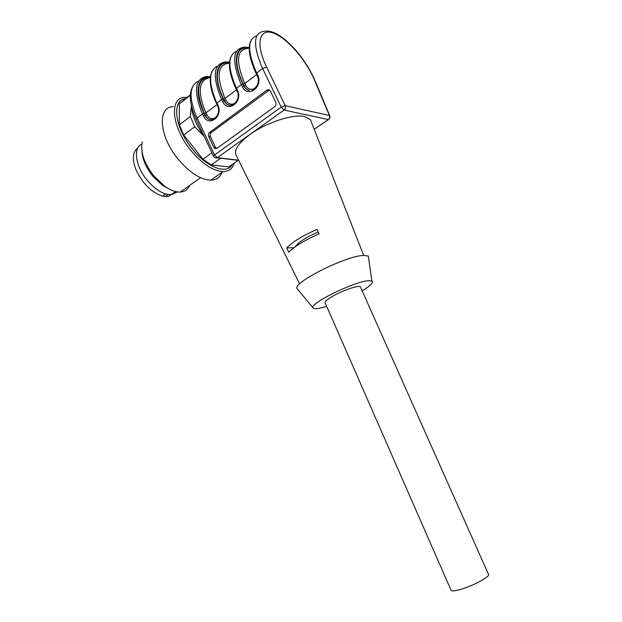<?xml version="1.0" encoding="UTF-8"?>
<svg xmlns="http://www.w3.org/2000/svg" width="622" height="622" viewBox="0 0 622 622"><rect width="100%" height="100%" fill="white"/><g stroke="black" fill="none" stroke-linecap="round" stroke-linejoin="round"><path stroke-width="0.93" d="M204.133 136.28C196.319 125.395 192.066 115.249 191.382 105.833M190.285 96.356L190.34 95.057M204.257 136.537L194.717 126.764L190.316 116.485L191.358 105.74M190.06 95.493L179.307 103.866L190.355 94.777M179.307 103.866L179.369 124.835L190.316 116.485M194.717 126.764L183.708 135.036L202.943 159.224L211.9 152.763M183.708 135.036L179.369 124.835M220.686 158.237L211.223 164.97L228.904 166.875L238.242 160.336M211.223 164.97L202.943 159.224M229.401 166.533L228.904 166.875M232.434 164.41C226.913 174.852 206.978 167.761 192.019 148.588C174.634 127.44 171.548 100.181 185.403 98.634M234.3 163.096C232.628 168.648 228.888 171.478 223.073 171.571C212.918 170.949 202.057 163.734 190.487 149.925C171.338 126.701 169.083 97.063 185.286 97.335L187.066 97.343M221.937 172.364C220.056 177.433 216.324 180.038 210.749 180.193C200.502 179.711 189.609 172.667 178.071 159.053C158.983 136.156 157.024 106.603 173.382 106.634M189.477 185.543C187.852 189.609 184.788 191.778 180.279 192.05C175.676 192.19 170.514 190.278 164.799 186.305L153.859 175.964C143.954 163.042 140.098 151.644 142.29 141.762M141.917 151.434C142.516 159.535 146.178 167.823 152.911 176.306L162.723 185.574L170.638 189.749M177.565 191.918L171.174 194.709C163.524 194.678 155.57 189.92 147.313 180.434C135.487 166.533 132.844 147.741 141.769 144.063M172.473 193.784L176.57 191.755M299.641 283.99L236.438 155.749C233.374 150.648 237.899 143.55 249.99 134.469C266.395 122.464 293.467 113.748 304.788 116.594L310.37 119.556L311.459 122.332M319.094 233.872L316.979 229.417C302.619 235.73 292.527 241.888 286.695 247.89L288.748 252.26C294.579 246.312 304.694 240.185 319.094 233.872M368.729 258.915L368.333 256.101L364.119 255.44C346.516 255.23 290.35 283.725 297.355 288.997L297.534 289.214M286.695 247.89L293.903 247.743M295.193 246.794C298.296 242.269 305.962 237.34 318.2 231.998M326.775 306.506L318.036 308.559C315.331 308.909 313.706 308.714 313.161 307.976C308.069 304.251 354.151 281.385 368.434 280.724L371.863 281.012C373.775 282.466 370.549 285.747 362.167 290.847M217.039 148.277L274.737 106.657C276.059 105.476 276.393 103.998 275.733 102.233L270.438 91.24C269.575 89.762 268.432 89.374 267.009 90.066L209.567 132.447C208.37 133.543 208.082 134.943 208.704 136.63L213.673 147.165C214.543 148.658 215.655 149.031 217.008 148.3L217.039 148.277M248.792 47.77C236.01 44.792 232.107 59.992 241.701 81.288L243.886 85.968C245.262 88.557 247.113 90.034 249.438 90.423M229.526 62.457C216.79 60.171 212.732 75.449 222 96.239L224.145 100.865C225.498 103.407 227.302 104.885 229.565 105.281L232.885 104.916M210.43 76.724C198.014 75.394 194.025 90.649 202.896 110.747L204.996 115.311C206.317 117.822 208.075 119.284 210.283 119.696L213.634 119.315M269.357 90.027L211.317 132.564C210.119 133.66 209.832 135.052 210.454 136.731L215.414 147.243L216.596 148.526M249.08 90.353C247.035 89.801 245.426 88.371 244.244 86.054L242.059 81.373C232.807 60.839 236.228 45.911 248.302 48.151M229.44 105.258C227.364 104.753 225.716 103.314 224.511 100.935L222.365 96.317C213.33 76.039 217.101 61.01 229.394 62.915M237.604 91.069C238.755 93.782 238.918 96.488 238.094 99.186M210.578 119.751C208.393 119.354 206.652 117.892 205.361 115.373L203.262 110.817C195.292 89.273 197.656 78.077 210.368 77.206M170.918 194.717L168.469 196.459L165.615 196.365L168.189 194.53M165.615 196.365L162.676 196.132L165.716 193.963M162.676 196.132C151.473 192.423 142.578 183.638 136 169.79C131.996 159.178 132.603 151.908 137.812 147.997M360.566 287.24L360.34 286.742C358.91 284.962 343.36 290.21 333.159 295.979C327.009 299.477 324.357 301.779 325.189 302.883L450.919 589.983C451.191 591.468 454.907 591.125 462.045 588.964C473.871 585.333 489.079 577.123 488.643 574.681L488.402 574.129M314.18 129.252L328.315 119.58L284.075 110.047L217.389 157.646L238.63 160.204M329.862 116.003L329.403 115.513C329.963 117.146 329.598 118.499 328.315 119.58L328.984 119.183M329.403 115.513L285.195 105.639C285.793 107.396 285.42 108.866 284.075 110.047L281.23 107.116L285.195 105.639L265.361 64.424C255.525 42.537 259.817 28.161 273.12 32.974C286.283 37.468 304.702 58.336 313.651 78.17L329.403 115.513M238.724 160.398L217.125 157.809C215.562 158.206 214.38 157.716 213.587 156.34L214.528 154.971L217.389 157.646L215.298 157.832M198.737 81.023C189.609 85.198 188.668 96.643 195.907 115.35L214.528 154.971L281.23 107.116L262.608 68.482L266.581 67.052M256.816 35.796C247.774 38.735 247.299 50.203 255.37 70.177L256.661 72.976L262.608 68.482L261.302 65.668C252.501 43.431 253.784 31.932 265.159 31.162C270.749 30.509 277.474 33.425 285.335 39.901C297.23 50.289 306.786 63.117 314.009 78.395L314.701 80.565M256.427 73.785L256.661 72.976L257.625 74.982C263.705 86.691 247.54 98.657 242.316 86.544L241.367 84.553L236.492 88.246L237.441 90.221C243.389 101.775 227.714 113.375 222.59 101.433L221.657 99.473L216.93 103.05L217.855 105.001C223.687 116.4 208.479 127.658 203.448 115.871L202.539 113.943L197.12 118.04L196.233 119.517L213.54 156.231M315.183 81.062L329.777 115.762C330.298 117.364 329.831 118.639 328.393 119.595L314.196 129.306M257.391 75.791L257.625 74.982M248.03 48.361C237.075 49.395 235.621 60.233 243.661 80.876L245.822 85.486L242.316 86.544M242.938 83.986L241.367 84.553L240.092 81.785C231.555 59.805 233.126 48.244 244.804 47.109L249.088 47.536M236.585 51.245C228.056 55.031 227.605 66.445 235.225 85.486L236.492 88.246L236.298 89.008M233.001 104.869C238.164 100.585 239.509 95.928 237.036 90.89L237.441 90.221M229.052 63.18C217.848 64.525 216.145 75.402 223.951 95.819L226.066 100.367L222.59 101.433M223.22 98.906L221.657 99.473L220.413 96.737C212.125 74.99 213.952 63.39 225.895 61.92L229.557 62.13M217.537 66.126C208.938 70.263 208.323 81.661 215.694 100.321L217.451 105.577M213.735 119.276C218.571 115.28 219.815 110.724 217.482 105.631L217.855 105.001M210.329 77.579C199.133 79.414 197.306 90.33 204.832 110.319L206.908 114.806L203.448 115.871M204.078 113.375L202.539 113.943L201.318 111.245C193.263 89.731 195.339 78.092 207.53 76.312M215.414 147.243L213.673 147.165M210.454 136.731L208.704 136.63M211.317 132.564L209.567 132.447M268.471 90.447L266.815 90.198M216.969 104.543L205.975 112.846L204.436 113.414M253.03 90.866L252.555 90.283M252.454 90.159L251.809 89.381M236.508 89.778L225.125 98.377L223.562 98.945M234.012 84.219L237.503 92.033M256.653 74.547L244.85 83.472L243.28 84.04M252.47 64.688L257.594 76.615M257.92 77.688L257.508 76.677M245.822 85.486C248.015 89.273 250.923 90.268 254.538 88.479L256.925 86.077M226.066 100.367C228.22 104.107 231.05 105.11 234.556 103.392L236.655 101.37M206.908 114.806C209.008 118.499 211.768 119.517 215.181 117.853L217.039 116.135M223.073 171.571L210.749 180.193M200.564 177.705L180.279 192.05M162.723 185.574L164.799 186.305M175.622 191.545L171.174 194.709M363.707 255.455L310.37 119.556M313.161 307.976L297.355 288.997M371.863 281.012L368.333 256.101M257.174 75.627L256.241 73.691M257.205 75.697C259.778 80.837 258.317 85.611 252.835 90.019M237.013 90.828L236.096 88.915M268.665 90.314L267.009 90.066M195.067 116.92L196.179 119.393M194.997 116.749C189.788 104.084 188.917 94.249 192.385 87.243M254.973 70.939L256.21 73.621M234.852 86.194L236.065 88.853M215.336 100.989L216.526 103.625M254.934 70.854C249.313 57.714 247.875 47.871 250.612 41.309M215.305 100.919C210.011 88.238 208.86 78.512 211.853 71.748M234.813 86.116C229.362 73.217 228.072 63.428 230.941 56.758M360.34 286.742L488.643 574.681"/></g></svg>

